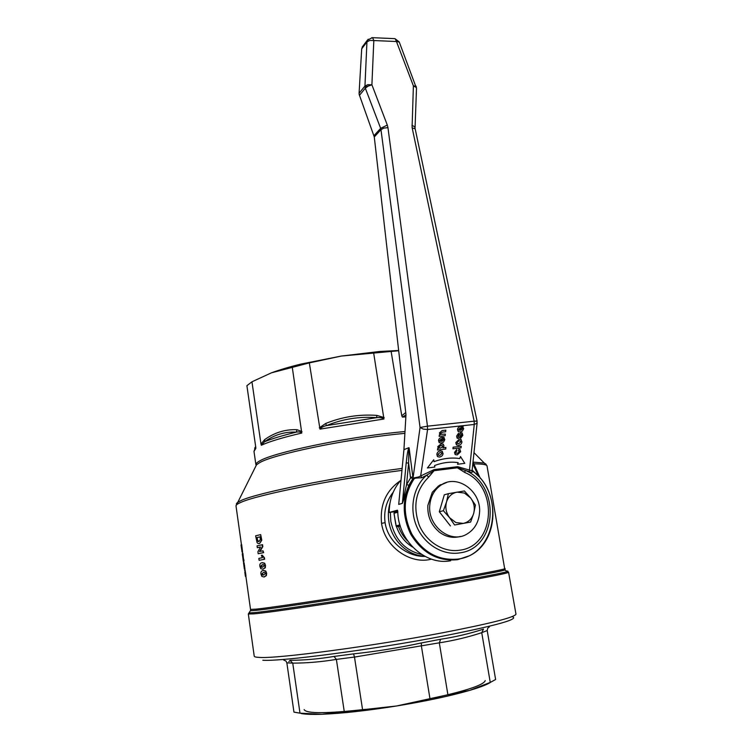 <?xml version="1.0" encoding="UTF-8"?>
<svg xmlns="http://www.w3.org/2000/svg" width="752" height="752" viewBox="0 0 752 752"><rect width="100%" height="100%" fill="white"/><g stroke="black" fill="none" stroke-linecap="round" stroke-linejoin="round"><path stroke-width="1.13" d="M425.021 556.405C407.142 556.997 387.891 542.023 385.09 522.687C383.595 511.257 386.312 501.086 393.249 492.165M400.534 480.622C386.114 490.501 379.788 504.742 381.546 523.345C384.798 546.319 408.721 563.333 428.668 559.751L431.526 559.159M439.318 642.847C454.236 640.469 468.383 637.085 481.741 632.686L483.489 629.133C469.981 633.56 455.693 636.935 440.634 639.256L439.309 642.819L447.901 694.763L469.84 690.336L490.257 682.402L481.731 632.658L487.202 630.561L495.624 679.517L490.257 682.402M440.634 639.256L421.327 642.951C398.945 647.81 376.357 651.448 353.562 653.873L334.02 656.44C318.942 658.968 304.259 660.256 289.981 660.303L292.744 663.132L299.992 713.169L321.95 714.259C312.644 714.569 305.82 714.353 301.458 713.592L301.317 713.563M283.683 660.059L285.957 661.017L286.85 662.841L293.957 712.125L299.992 713.169M304.137 709.606C306.318 713.761 326.725 713.676 365.369 709.362M244.832 568.916L245.923 575.346L245.913 576.361L245.284 575.553M242.482 555.568L242.247 553.886L242.915 553.472L243.498 559.281M243.244 559.319L243.723 559.244L243.968 561.02L243.31 561.387L242.435 553.547M241.27 546.892L241.016 545.087L241.665 544.617L242.558 552.006L242.059 552.062L241.289 547.005M263.36 570.439L265.766 571.022L266.64 573.193L266.405 575.59L264.234 576.972M262.382 562.637L264.648 563.21L265.522 565.382L265.287 567.769L262.993 569.189M262.119 544.721L262.392 546.685L259.506 551.536L262.984 550.793L263.247 552.673L258.18 553.735L257.898 551.724L260.559 546.986L257.325 547.7L257.052 545.849L262.533 544.674L262.815 546.629L259.957 551.432M262.984 550.793L263.67 552.617L258.18 553.735M260.54 547.024L257.325 547.7M260.671 534.616L261.79 540.171L259.628 543.527L258.105 543.517L257.09 542.653L255.624 535.809L260.671 534.616L261.367 540.227L259.628 543.527M262.241 555.173L264.422 557.693L264.648 559.253L259.12 560.334L258.848 558.416L262.439 557.683L261.339 555.361L262.241 555.173L263.999 557.749L264.225 559.309L259.12 560.334M244.071 562.731L243.592 562.806L244.08 562.759L244.936 568.897L244.447 568.954L243.874 565.485L244.372 569.095L244.861 569.048L244.372 569.095M397.799 512.234L397.78 511.717M400.102 525.526L399.923 524.905M396.088 525.874L396.971 526.635M394.556 512.328L393.992 513.296M398.682 350.742L341.22 356.072L379.657 351.485L398.654 350.488M309.335 362.896L271.453 372.823C279.575 369.834 289.341 366.929 300.762 364.118L341.22 356.072L309.335 362.896L319.985 429.129C321.113 427.521 323.285 426.346 326.5 425.594C342.611 418.996 359.324 416.345 376.658 417.651C379.948 417.369 382.373 417.821 383.943 419.005L373.631 352.763M271.453 372.823L251.958 381.79L260.972 444L261.348 445.24L264.572 441.753C274.301 434.778 284.858 431.573 296.241 432.137C298.685 431.657 300.527 431.958 301.768 433.049L292.237 367.004M251.958 381.79L246.9 385.691L255.802 447.525L255.83 448.371L255.379 447.036L254.646 448.201M454.659 536.796L453.484 537.342M479.494 513.146C478.582 522.518 474.456 529.464 467.114 533.967C450.852 544.354 427.202 526.109 429.824 504.893C430.708 496.461 434.261 489.994 440.484 485.472C456.755 473.121 481.957 491.235 479.494 513.146M460.44 536.449C452.873 538.479 445.71 536.947 438.952 531.833L438.933 531.702C431.018 524.887 427.324 516.126 427.86 505.419L432.306 492.25L438.444 485.999L446.575 482.502M415.189 128.912L477.05 421.045L476.937 423.282L474.258 424.466L474.164 421.176L477.059 421.073M415.066 127.671L416.495 88.426L416.157 87.401L413.393 85.869L416.157 86.264M399.274 42.074L396.464 41.52L395.261 38.831L394.358 38.634M371.779 37.638L372.644 37.844L373.819 40.542L369.768 40.429L366.938 41.905L364.955 86.048L367.803 84.675L371.902 84.797L368.066 86.179L365.312 88.172L364.955 86.048L359.08 93.257L359.136 94.329L374.28 136.967L405.986 414.672L403.927 449.649L408.825 447.713C407.885 449.959 407.011 455.035 406.193 462.959L402.376 503.342L408.815 485.266L413.092 478.291L421.825 477.736L426.704 475.17C413.431 486.459 408.975 508.352 416.636 526.344C424.213 544.363 442.74 555.653 459.707 552.889C497.627 548.575 500.992 484.993 465.131 470.329L457.771 467.791L457.639 466.682L457.771 467.791M362.84 46.182L361.703 48.814L359.08 93.257M371.902 84.797L373.819 40.542L396.464 41.52L413.393 85.869L412.087 127.464L474.164 421.176L427.465 426.168L427.568 429.514L423.244 429.082L420.048 427.493L427.465 426.168L387.947 127.624L383.868 128.113L380.973 129.635L380.653 128.357L387.299 125.058L371.902 84.797L365.021 87.11M450.683 560.766C425.181 565.777 397.752 540.284 397.761 511.031L397.413 510.194M472.651 471.006L457.639 466.682L434.101 469.605L418.46 477.003L413.732 477.924M406.193 462.959L408.609 462.997L410.545 477.981L406.578 484.561L408.609 462.997L408.825 447.713M410.442 477.276L412.857 476.89L409.097 447.825M408.815 485.266L406.578 484.561L402.376 503.342L398.71 504.404L403.927 449.649M421.825 477.736L420.688 475.781L427.568 429.514L474.258 424.466L469.304 471.72L465.131 470.329L464.849 472.51L457.357 467.791L434.449 470.649L434.101 469.605L434.017 470.752L426.704 475.17L428.696 477.097L434.017 470.752M470.564 497.862L464.379 493.039L457.037 492.137C451.839 493.218 448.324 496.508 446.509 502.007C445.052 507.675 446.086 512.911 449.611 517.724L455.881 522.555L463.27 523.392L454.584 524.999L449.611 517.724L443.389 510.721L446.509 502.007L448.38 493.669L464.398 490.962L470.564 497.862L475.433 505.09L473.685 513.409L470.62 522.076L463.27 523.392C468.458 522.226 471.936 518.899 473.685 513.409C475.076 507.788 474.033 502.609 470.564 497.862M454.584 524.999L470.62 522.076M450.439 525.921L439.318 511.755L443.389 510.721M439.318 511.755L444.3 494.816L448.38 493.669M454.114 537.351L455.27 536.825M440.616 484.664L441.875 484.579M460.628 438.331L460.6 436.762L461.69 435.38L460.609 436.771L460.638 438.341L462.828 435.258L462.066 432.889L459.989 433.368L458.128 436.94L458.56 433.237L456.652 436.075L457.301 438.256L458.137 438.407L459.547 437.542L460.901 434.459L461.596 434.477L461.7 435.38L461.531 434.402M457.893 436.874L458.429 436.752M458.419 436.743L459.98 433.359L461.202 432.729L462.32 433.067M457.066 438.087L456.643 436.066L458.56 433.237M438.557 448.418L437.683 448.521L437.504 450.006L445.72 449.047L445.917 447.459L442.919 447.807L444.009 445.955L443.125 444.065L441.17 443.793L437.777 446.66L438.557 448.418L437.673 448.512L437.504 450.006M439.243 447.825L440.569 448.098L439.422 447.957L438.98 446.951L440.982 445.41L442.289 445.551L442.702 446.491L440.569 448.107L442.693 446.491L442.439 445.663M442.928 447.797L445.917 447.459M438.256 448.192L437.767 446.66L441.161 443.783L443.464 444.319M442.458 437.288C440.052 437.598 438.745 438.689 438.519 440.569C438.736 438.689 440.042 437.589 442.449 437.279L441.96 441.302L443.605 439.817L443.407 439.13M439.093 442.439L438.519 440.559L439.441 442.702L441.349 442.984L443.483 442.148L444.789 439.704L443.924 437.495L443.342 437.269L442.881 438.895L443.332 437.26L444.253 437.739M440.005 441.151L439.741 440.334L441.292 438.989L441.001 441.377L441.283 438.989M442.872 438.886L443.605 439.817L441.969 441.292M440.992 441.377L440.146 441.255L440.992 441.377M440.324 450.852C438.378 451.209 437.222 452.366 436.846 454.321L437.767 456.708L439.488 457.047C441.593 456.643 442.778 455.486 443.06 453.578L442.035 451.153L440.315 450.852L442.411 451.444M438.416 455.11L439.76 455.411L438.604 455.251L438.125 454.161L440.127 452.488L441.302 452.648L441.772 453.729L439.77 455.411L441.772 453.729L441.48 452.779M437.429 456.436L436.837 454.311C437.213 452.356 438.369 451.2 440.315 450.852M439.159 436.376L445.156 435.718L445.353 434.111L441.039 434.346L440.606 433.331L442.59 432.127L445.645 431.789L445.842 430.172L442.12 430.586L439.459 432.898L440.23 434.788L439.347 434.891L439.168 436.386L439.337 434.882L440.221 434.778M440.879 434.233L445.353 434.111M445.833 430.172L442.11 430.576L439.459 432.898M440.023 434.618L439.45 432.889M455.768 452.234L456.831 451.05L456.755 449.527L454.546 452.394L455.402 454.64L457.235 454.904L460.666 451.698L459.876 449.48L458.908 449.188L458.447 450.768L459.416 451.773L457.348 453.306L456.144 453.183L455.768 452.234M455.082 454.405L454.537 452.384L456.755 449.527M456.013 453.08L457.338 453.296L459.406 451.764L459.209 451.021M458.438 450.758L458.899 449.188L460.168 449.696M452.93 448.784L453.127 447.196L452.93 448.784L461.042 447.835L461.249 446.256L453.136 447.196L461.249 446.246M456.408 444.799L455.797 442.618L459.265 439.159L455.806 442.618L456.765 445.052L458.4 445.363C460.478 444.977 461.662 443.821 461.954 441.903L460.882 439.431L459.265 439.168L461.277 439.704M457.385 443.445L458.682 443.727L457.573 443.586L457.075 442.467L459.068 440.804L460.186 440.945L460.685 442.054L458.692 443.727L460.675 442.044L460.365 441.076M461.418 426.224C459.03 426.525 457.733 427.615 457.498 429.495C457.724 427.606 459.03 426.516 461.408 426.215L460.891 430.238L462.518 428.762L462.32 428.057M458.1 431.413L457.489 429.486L458.447 431.667L460.271 431.921L462.386 431.103L463.693 428.659L462.292 426.215L463.138 426.638M458.964 430.088L459.942 430.323L458.711 429.27L460.252 427.926L459.942 430.323L460.243 427.926M462.283 426.205L461.822 427.841L462.283 426.205M461.813 427.832L462.527 428.762L460.891 430.238M427.418 467.96L433.735 459.745L427.427 467.97L434.844 467.048L434.609 465.516C442.796 462.48 450.655 461.512 458.165 462.63L457.545 464.257L458.156 462.63M434.036 461.672C442.966 458.363 451.529 457.329 459.716 458.56L460.497 456.53L459.726 458.57C451.538 457.338 442.966 458.372 434.036 461.681L433.744 459.754M457.536 464.247L464.792 463.364L460.506 456.539M471.034 470.367L472.782 471.26C505.391 494.045 496.254 554.515 458.109 559.056C438.745 560.964 423.32 552.635 411.833 534.07C402.348 514.255 403.128 495.794 414.183 478.686L418.46 477.003M401.032 480.067C393.24 488.894 389.282 499.704 389.169 512.479L397.376 510.204M469.304 471.72C471.41 472.585 472.576 472.435 472.782 471.26L472.745 471.081C500.71 491.037 499.572 541.449 469.53 555.728L457.62 559.685C438.059 561.612 422.483 553.209 410.874 534.456C401.295 514.443 402.085 495.794 413.262 478.516M410.545 477.981L412.998 478.328L420.048 427.493L380.973 129.635L374.28 136.967M477.802 475.565L472.247 470.188M478.657 476.458L472.811 463.805M397.761 511.285L389.169 512.479M440.07 484.974L441.358 484.899M391.134 351.419L401.775 415.781L402.423 417.106L405.967 414.869M325.644 423.498L326.5 425.594L376.658 417.651L376.827 415.395C359.155 414.136 342.094 416.834 325.644 423.498L319.309 427.841M264.685 439.6L264.572 441.753C271.867 438.754 282.423 435.549 296.241 432.137L297.021 429.702C285.337 429.242 274.565 432.541 264.685 439.6L260.972 444M255.671 446.566L255.379 447.036M263.341 572.498L262.213 574.002L263.726 574.989L262.42 575.017L261.781 574.067L263.341 572.498L264.666 572.46L265.362 573.419L263.698 574.998M262.768 564.63L261.104 566.228L262.523 567.215M260.06 536.881L257.146 537.558L257.588 540.265L258.914 541.515M243.968 562.703L243.498 562.787L244.466 568.973M260.051 536.834L260.371 539.419L258.961 541.506L258.199 541.553L257.156 540.321L256.714 537.614L260.051 536.834M265.099 565.438L264.864 567.826L262.871 569.208L260.718 568.606L259.91 566.435C259.487 564.414 260.173 563.163 261.959 562.693L264.225 563.267L265.522 565.382M264.243 565.598L262.589 567.196L261.311 567.234L260.671 566.294L262.232 564.705L263.557 564.658L264.243 565.598M266.217 573.259L265.982 575.647L263.99 577.01L261.828 576.38L261.01 574.199C260.596 572.169 261.282 570.928 263.068 570.486L265.343 571.078L266.64 573.193M241.195 544.683L242.088 552.081M242.407 549.975L241.937 550.041M241.383 546.676L241.806 550.107L241.383 546.676M243.169 555.343L242.699 555.408M243.968 561.02L243.498 561.095M243.291 561.312L242.558 555.653M244.823 572.272L245.443 576.427M245.143 574.509L244.842 572.159L245.208 574.453M490.924 682.102C487.512 684.433 480.49 687.178 469.84 690.336C450.749 695.873 426.318 701.09 396.558 705.987C366.769 710.725 341.897 713.479 321.95 714.259L396.558 705.987L447.901 694.763M433.547 698.035C466.701 690.674 483.912 684.875 485.209 680.607M344.256 711.533L336.379 659.401L354.483 657.051L362.539 709.512M353.562 653.873L354.493 657.079L439.309 642.819M429.947 698.599L421.43 646.288M489.345 626.933L487.738 628.146L487.202 630.561M334.02 656.44L336.379 659.401C321.414 661.873 306.872 663.104 292.744 663.132M421.327 642.951L421.421 646.259M381.546 523.345L385.09 522.687M262.833 660.237C280.44 661.704 372.287 649.709 441.452 636.399C496.809 625.485 520.337 618.887 512.027 616.631M515.938 613.923L515.975 614.168C514.716 617.354 490.097 623.587 442.129 632.864C371.422 646.382 277.507 658.752 259.769 657.427C256.037 657.286 254.185 656.844 254.214 656.101L253.415 650.377M286.85 662.841L292.735 663.114M407.65 541.026C403.523 536.947 400.478 532.087 398.522 526.428M394.659 517.536L395.637 523.58M396.473 526.522C399.556 535.546 404.952 542.399 412.651 547.089M389.893 503.483C388.258 509.377 387.929 515.458 388.906 521.709C391.623 540.293 407.612 555.662 424.485 556.123M421.693 554.497C405.102 550.596 394.819 539.541 390.824 521.324L390.335 512.319M241.439 544.645L236.025 506.04C235.761 505.128 237.341 503.934 240.743 502.449C256.084 495.07 334.875 479.08 401.953 470.385M505.1 568.55L505.109 568.615C503.492 569.696 479.25 574.208 432.381 582.151C363.573 593.77 272.844 607.578 255.793 609.167L250.519 609.393L245.885 576.361M399.566 523.618L399.773 524.934L396.078 525.845L394.039 513.259L397.714 512.253L397.846 513.061M397.77 511.407L394.715 512.244M400.308 526.193L397.047 526.626L400.205 525.855M506.303 571.059C508.173 570.984 508.437 571.172 507.074 571.623C501.236 573.428 476.881 577.987 434.017 585.3C363.818 597.257 271.181 611.235 253.941 612.636L249.222 612.927L249.683 612.297M250.604 610.38L248.329 613.97L253.65 613.876C270.927 612.551 363.959 598.564 434.44 586.522C482.276 578.307 506.989 573.56 508.587 572.281L508.54 572.178M250.519 609.43L250.811 610.737L255.492 610.408C272.6 608.885 363.714 595.067 432.804 583.364C475.029 576.192 499.055 571.755 504.893 570.044L505.137 569.518M255.605 466.597L256.564 464.708L259.844 462.555C273.709 454.443 342.677 439.835 396.323 434.214L404.877 433.34M404.99 431.507L395.778 432.428C342.461 437.984 273.935 452.544 260.136 460.694C257.052 462.33 255.652 463.711 255.924 464.849L256.206 465.403M402.141 468.421C335.307 477.003 256.366 493.068 241.044 500.541L237.256 502.627L236.316 503.981M319.985 429.129L383.943 419.005M261.348 445.24C269.507 441.509 282.987 437.448 301.768 433.049M255.896 464.623L253.988 451.388L255.83 448.371M486.196 464.369L484.335 463.053L473.093 462.123M473.863 463.871C482.117 463.871 486.497 464.529 487.014 465.836L487.07 466.146M411.936 125.321L414.728 126.768L415.17 128.827L412.162 127.859M361.703 48.814L366.938 41.905L368.151 39.198M359.409 95.401L365.312 88.172L380.653 128.357L373.97 135.68M387.947 127.624L387.299 125.058M413.393 85.869L416.42 87.26M464.849 472.51C498.642 486.309 495.427 546.206 459.745 550.201C443.793 552.786 426.384 542.164 419.259 525.216C412.575 506.04 415.724 490.003 428.696 477.097M402.423 417.106L405.854 416.824M384.187 417.576L376.827 415.395M301.984 431.582L297.021 429.702M405.732 412.528L401.775 415.781M244.644 565.805L244.165 565.88M242.097 547.691L241.627 547.757M245.923 575.346L245.453 575.421M245.669 573.156L245.199 573.231M245.321 571.022L244.842 571.097M439.61 485.237L440.202 485.557M394.612 511.727L394.565 512.488M290.103 660.303L288.862 661.666M473.986 452.657L487.014 465.836L504.893 570.044L508.587 572.281L515.975 614.168M243.498 562.787L243.77 561.302M242.68 553.51L242.473 552.015M397.77 511.445L394.396 512.375L393.973 513.287L396.248 526.353M379.657 351.485L381.8 352.049M253.396 650.254L248.329 614.017M255.924 464.849L256.564 464.708L235.996 505.899M362.201 47.038L367.408 40.147L372.353 37.666L394.95 38.653L399.218 41.924L416.495 88.36M473.008 461.944L480.237 478.225M472.106 470.451L477.135 422.821M440.484 485.472L438.219 486.159M253.988 451.388L255.689 446.669M300.762 364.118L298.77 365.35M396.276 526.381L396.83 526.626M243.874 565.485L243.695 564.207M244.626 570.317L245.105 570.242M245.246 575.289L245.133 574.462M439.986 485.623L439.459 485.331"/></g></svg>
